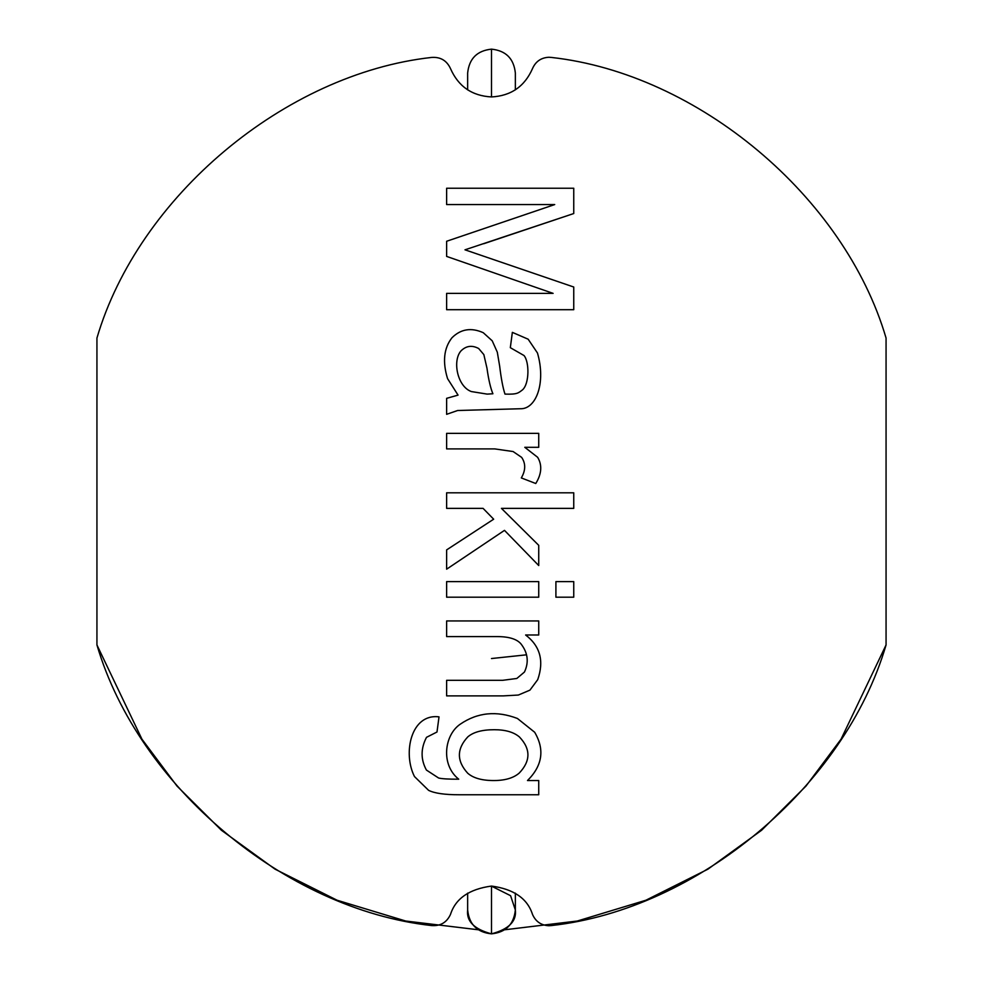 <?xml version="1.0" encoding="UTF-8"?>
<svg xmlns="http://www.w3.org/2000/svg" width="983" height="983" viewBox="0 0 983 983"><rect width="100%" height="100%" fill="white"/><g stroke="black" fill="none" stroke-linecap="round" stroke-linejoin="round"><path stroke-width="1.47" d="M494.252 729.718C482.174 729.705 473.339 732.102 467.773 736.906C473.339 732.102 482.174 729.705 494.252 729.718C505.422 729.705 513.826 732.138 519.454 736.992C530.795 748.935 530.746 760.953 519.282 773.019C513.286 778.253 504.254 780.76 492.213 780.539C481.179 780.33 473.007 777.885 467.687 773.191C456.604 761.014 456.64 748.911 467.773 736.906C473.339 732.102 482.174 729.705 494.252 729.718C505.422 729.705 513.826 732.138 519.454 736.992C513.826 732.138 505.422 729.705 494.252 729.718C482.174 729.705 473.339 732.102 467.773 736.906C456.64 748.911 456.604 761.014 467.687 773.191C473.007 777.885 481.179 780.33 492.213 780.539C504.254 780.76 513.286 778.253 519.282 773.019C513.286 778.253 504.254 780.76 492.213 780.539C481.179 780.33 473.007 777.885 467.687 773.191M548.907 925.74C541.117 925.335 535.649 921.55 532.503 914.411C535.649 921.55 541.117 925.335 548.907 925.74L551.438 925.556C697.979 909.312 844.532 786.412 886.064 644.946L886.064 338.054C844.532 196.588 697.979 73.688 551.438 57.444L548.907 57.26C541.117 57.665 535.649 61.45 532.503 68.589C535.649 61.45 541.117 57.665 548.907 57.26L551.438 57.444C697.979 73.688 844.532 196.588 886.064 338.054L886.064 644.946C844.532 786.412 697.979 909.312 551.438 925.556L548.907 925.74M491.5 96.936C510.988 95.904 524.652 86.455 532.503 68.589C524.652 86.455 510.988 95.904 491.5 96.936C472.012 95.904 458.348 86.455 450.497 68.589C446.749 60.504 440.445 56.793 431.562 57.444C285.021 73.688 138.468 196.588 96.936 338.054L96.936 644.946C138.468 786.412 285.021 909.312 431.562 925.556C440.445 926.207 446.749 922.496 450.497 914.411C455.571 898.536 469.247 889.087 491.5 886.064C513.753 889.087 527.429 898.536 532.503 914.411C527.429 898.536 513.753 889.087 491.5 886.064C469.247 889.087 455.571 898.536 450.497 914.411C446.749 922.496 440.445 926.207 431.562 925.556C285.021 909.312 138.468 786.412 96.936 644.946L96.936 338.054C138.468 196.588 285.021 73.688 431.562 57.444C440.445 56.793 446.749 60.504 450.497 68.589C458.348 86.455 472.012 95.904 491.5 96.936L491.5 49.15L491.5 96.936M526.544 654.813L491.5 658.536M446.626 636.591L496.87 636.591L446.626 636.591L446.626 620.949L538.733 620.949L538.733 634.993L525.622 634.993C540.195 646.101 544.226 660.994 537.726 679.646L529.935 690.14L518.348 695.042L503.21 695.89L446.626 695.89L446.626 680.322L502.62 680.322L516.837 678.467L524.443 672.04C529.075 662.137 527.896 652.724 520.892 643.791C516.665 638.962 508.666 636.566 496.87 636.591L446.626 636.591L446.626 620.949L446.626 636.591L496.87 636.591C508.666 636.566 516.665 638.962 520.892 643.791C527.896 652.724 529.075 662.137 524.443 672.04L516.837 678.467L502.62 680.322L446.626 680.322L446.626 695.89L503.21 695.89L518.348 695.042L529.935 690.14L537.726 679.646C544.226 660.994 540.195 646.101 525.622 634.993L538.733 634.993L538.733 620.949L446.626 620.949L538.733 620.949L538.733 634.993M555.911 597.185L555.911 581.617L573.753 581.617L573.753 597.185L555.911 597.185L555.911 581.617L555.911 597.185L573.753 597.185L573.753 581.617L555.911 581.617L573.753 581.617L573.753 597.185L555.911 597.185M446.626 448.912L494.842 448.912L446.626 448.912L446.626 433.356L538.733 433.356L538.733 447.302L524.787 447.302L537.64 457.292C542.321 465.106 541.694 473.855 535.772 483.513L521.309 477.922C525.708 470.378 525.819 463.534 521.654 457.378L513.114 451.541L494.842 448.912L446.626 448.912L446.626 433.356L446.626 448.912L494.842 448.912L513.114 451.541L521.654 457.378C525.819 463.534 525.708 470.378 521.309 477.922L535.772 483.513C541.694 473.855 542.321 465.106 537.64 457.292L524.787 447.302L538.733 447.302L538.733 433.356L446.626 433.356L538.733 433.356L538.733 447.302M446.626 204.562L446.626 188.244L573.753 188.244L573.753 213.532L464.984 249.817L573.753 287.024L573.753 309.694L446.626 309.694L446.626 293.376L553.122 293.376L446.626 256.416L446.626 241.265L554.719 204.562L446.626 204.562L446.626 188.244L446.626 204.562L554.719 204.562L446.626 241.265L446.626 256.416L553.122 293.376L446.626 293.376L446.626 309.694L573.753 309.694L573.753 287.024L464.984 249.817L573.753 213.532L573.753 188.244L446.626 188.244L573.753 188.244L573.753 213.532L483.759 243.723M446.626 398.336L458.053 395.117L447.56 378.627C442.387 361.769 443.849 348.154 451.959 337.771C460.769 329.01 471.201 327.314 483.255 332.696L492.225 340.818L497.3 352.16L499.659 366.106C501.195 378.774 502.964 388.113 504.992 394.109C517.623 394.502 518.25 393.003 522.587 389.796C529.518 383.456 529.358 361.805 524.025 355.539L510.324 347.675L512.352 332.365L528.166 339.209L537.468 352.995C546.167 382.879 536.091 409.284 520.388 408.744L457.623 410.513L446.626 414.322L446.626 398.336L446.626 414.322L457.623 410.513L520.388 408.744C536.091 409.284 546.167 382.879 537.468 352.995L528.166 339.209L512.352 332.365L510.324 347.675L524.025 355.539C529.358 361.805 529.518 383.456 522.587 389.796C518.25 393.003 517.623 394.502 504.992 394.109C502.964 388.113 501.195 378.774 499.659 366.106L497.3 352.16L492.225 340.818L483.255 332.696C471.201 327.314 460.769 329.01 451.959 337.771C443.849 348.154 442.387 361.769 447.56 378.627L458.053 395.117L446.626 398.336L446.626 414.322L457.623 410.513L520.388 408.744M446.626 508.371L446.626 492.815L573.753 492.815L573.753 508.371L501.441 508.371L538.733 545.332L538.733 565.544L504.488 530.365L446.626 569.182L446.626 549.902L493.663 519.196L483.083 508.371L446.626 508.371L446.626 492.815L446.626 508.371L483.083 508.371L493.663 519.196L446.626 549.902L446.626 569.182L504.488 530.365L538.733 565.544L538.733 545.332L501.441 508.371L573.753 508.371L573.753 492.815L446.626 492.815L573.753 492.815L573.753 508.371M446.626 597.185L446.626 581.617L538.733 581.617L538.733 597.185L446.626 597.185L446.626 581.617L446.626 597.185L538.733 597.185L538.733 581.617L446.626 581.617L538.733 581.617L538.733 597.185L446.626 597.185M436.993 732.003L439.02 716.865C410.882 713.302 402.625 753.396 414.494 776.57L428.613 790.357C434.609 793.306 444.783 794.78 459.147 794.755L538.733 794.755L459.147 794.755C444.783 794.78 434.609 793.306 428.613 790.357L414.494 776.57C402.625 753.396 410.882 713.302 439.02 716.865L436.993 732.003L426.499 737.336C420.663 748.542 420.638 759.454 426.413 770.058L438.59 778.008C441.797 778.831 448.506 779.224 458.729 779.2C440.396 764.614 444.402 734.842 460.327 724.139C477.529 712.405 496.562 710.512 517.427 718.475L534.678 732.261C544.865 749.574 542.469 765.671 527.49 780.551L538.733 780.551L538.733 794.755L538.733 780.551L527.49 780.551C542.469 765.671 544.865 749.574 534.678 732.261L517.427 718.475C496.562 710.512 477.529 712.405 460.327 724.139C444.402 734.842 440.396 764.614 458.729 779.2C448.506 779.224 441.797 778.831 438.59 778.008L426.413 770.058C420.638 759.454 420.663 748.542 426.499 737.336L436.993 732.003L439.02 716.865C410.882 713.302 402.625 753.396 414.494 776.57L428.613 790.357C434.609 793.306 444.783 794.78 459.147 794.755L538.733 794.755L538.733 780.551M464.984 249.817L573.753 287.024L573.753 309.694L446.626 309.694L446.626 293.376M446.626 256.416L446.626 241.265M492.225 340.818L497.3 352.16L499.659 366.106M524.025 355.539C529.358 361.805 529.518 383.456 522.587 389.796C529.518 383.456 529.358 361.805 524.025 355.539L510.324 347.675L512.352 332.365L528.166 339.209L537.468 352.995M460.843 351.054C452.241 361.191 457.55 386.737 471.41 391.566L487.15 394.109L471.41 391.566L487.15 394.109L492.901 393.765L487.15 394.109L471.41 391.566C457.55 386.737 452.241 361.191 460.843 351.054C466.028 345.795 471.975 344.947 478.684 348.523L483.845 354.605L486.978 368.22C488.563 379.573 490.542 388.088 492.901 393.765C490.542 388.088 488.563 379.573 486.978 368.22L483.845 354.605L478.684 348.523C471.975 344.947 466.028 345.795 460.843 351.054C466.028 345.795 471.975 344.947 478.684 348.523M492.901 393.765C490.542 388.088 488.563 379.573 486.978 368.22L483.845 354.605M537.64 457.292C542.321 465.106 541.694 473.855 535.772 483.513L521.309 477.922C525.708 470.378 525.819 463.534 521.654 457.378C525.819 463.534 525.708 470.378 521.309 477.922M494.842 448.912L513.114 451.541M538.733 545.332L538.733 565.544M446.626 569.182L446.626 549.902M537.726 679.646L529.935 690.14L518.348 695.042L503.21 695.89L446.626 695.89L446.626 680.322L502.62 680.322L516.837 678.467L524.443 672.04C529.075 662.137 527.896 652.724 520.892 643.791M502.62 680.322L446.626 680.322M426.499 737.336C420.663 748.542 420.638 759.454 426.413 770.058C420.638 759.454 420.663 748.542 426.499 737.336M438.59 778.008C441.797 778.831 448.506 779.224 458.729 779.2C440.396 764.614 444.402 734.842 460.327 724.139M517.427 718.475L534.678 732.261M492.213 780.539C504.254 780.76 513.286 778.253 519.282 773.019C530.746 760.953 530.795 748.935 519.454 736.992M491.5 933.85C477.111 932.339 469.174 924.389 467.65 910C469.174 924.389 477.111 932.339 491.5 933.85C505.889 932.339 513.826 924.389 515.35 910C513.826 924.389 505.889 932.339 491.5 933.85L491.5 886.064L491.5 933.85M515.35 73C513.826 58.611 505.889 50.661 491.5 49.15C505.889 50.661 513.826 58.611 515.35 73L515.35 89.883M467.65 73C469.174 58.611 477.111 50.661 491.5 49.15C477.111 50.661 469.174 58.611 467.65 73L467.65 89.883M491.5 886.15L510.582 895.697L515.35 910C516.702 921.28 508.752 929.23 491.5 933.85C474.248 929.23 466.298 921.28 467.65 910L467.65 893.117M886.064 644.946L841.055 739.179L805.974 786.093L761.592 830.254L707.944 869.169L645.905 900.231L577.304 921.022L504.844 929.758L577.304 921.022L645.905 900.231L707.944 869.169L761.592 830.254L805.974 786.093L841.055 739.179L886.064 644.946M478.156 929.758L405.696 921.022L337.095 900.231L275.056 869.169L221.408 830.254L177.026 786.093L141.945 739.179L96.936 644.946L141.945 739.179L177.026 786.093L221.408 830.254L275.056 869.169L337.095 900.231L405.696 921.022L478.156 929.758M515.35 893.117L515.35 910"/></g></svg>
